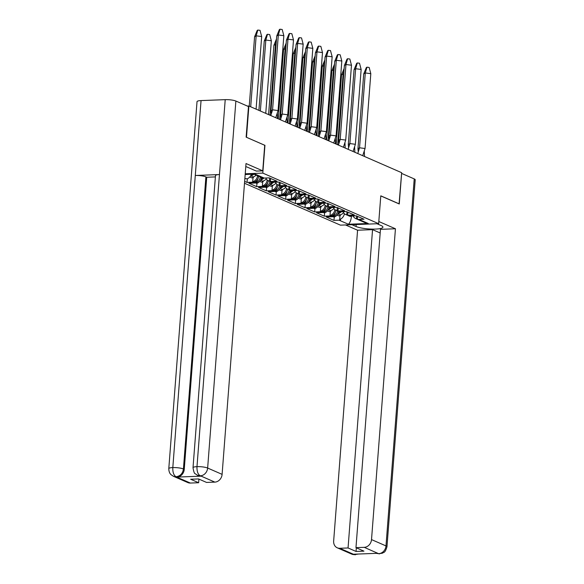 <?xml version="1.0" encoding="UTF-8"?>
<svg xmlns="http://www.w3.org/2000/svg" width="584" height="584" viewBox="0 0 584 584"><rect width="100%" height="100%" fill="white"/><g stroke="black" fill="none" stroke-linecap="round" stroke-linejoin="round"><path stroke-width="0.88" d="M244.506 183.259L340.443 225.147L378.644 223.679L262.8 173.105L245.229 173.784M347.538 215.211A5.877 4.986 -66.4 0 0 348.305 215.649A5.877 4.986 -66.4 0 0 350.217 216L351.218 215.963L349.612 215.255L348.604 215.299A5.877 4.986 113.6 0 1 346.699 214.941L345.582 214.459A5.877 4.986 113.6 0 1 343.137 211.758M345.582 214.459A5.877 4.986 113.6 0 0 346.714 214.773L347.677 215.189A5.877 4.986 -66.4 0 0 348.451 215.226L354.357 215L346.611 211.62L341.552 211.744A4.599 3.905 113.6 0 1 340.063 211.466L339.158 211.072M338.618 211.415A5.877 4.986 113.6 0 1 333.851 217.095L332.895 216.671A5.877 4.986 113.6 0 1 332.106 216.766L331.953 216.701A5.877 4.986 -66.4 0 0 337.508 210.897M341.552 211.744L338.939 211.079A5.877 4.986 113.6 0 1 337.034 210.722L335.917 210.24A5.877 4.986 113.6 0 1 333.471 207.539M331.953 216.701L329.339 216.036L330.34 216A5.877 4.986 113.6 0 0 335.895 210.225A5.877 4.986 113.6 0 0 337.056 210.554L338.012 210.977A5.877 4.986 -66.4 0 0 338.786 211.014L344.691 210.787L336.946 207.4L331.894 207.524A4.599 3.905 113.6 0 1 330.398 207.247L329.493 206.853M328.953 207.196A5.877 4.986 113.6 0 1 324.186 212.875L323.229 212.452A5.877 4.986 113.6 0 1 322.441 212.554L322.288 212.481A5.877 4.986 -66.4 0 0 327.843 206.678M331.894 207.524L329.281 206.86A5.877 4.986 113.6 0 1 327.368 206.502L326.252 206.021A5.877 4.986 113.6 0 1 323.806 203.32M322.288 212.481L321.288 212.525L319.674 211.817L320.682 211.78A5.877 4.986 113.6 0 0 326.23 206.006A5.877 4.986 113.6 0 0 327.39 206.334L328.347 206.758A5.877 4.986 -66.4 0 0 329.12 206.794L335.026 206.568L327.281 203.188L322.229 203.305A4.599 3.905 113.6 0 1 320.733 203.028L319.828 202.633M318.55 202.553A5.877 4.986 -66.4 0 0 319.317 202.991A5.877 4.986 113.6 0 1 314.528 208.656L313.564 208.232A5.877 4.986 113.6 0 1 312.783 208.335L312.623 208.262A5.877 4.986 -66.4 0 0 318.178 202.458M322.229 203.305L319.616 202.641A5.877 4.986 113.6 0 1 317.703 202.283L316.586 201.801A5.877 4.986 113.6 0 1 314.141 199.1M316.586 201.801A5.877 4.986 113.6 0 0 317.725 202.115L318.689 202.538A5.877 4.986 -66.4 0 0 319.463 202.575L325.361 202.349L317.616 198.969L312.564 199.086A4.599 3.905 113.6 0 1 311.068 198.808L310.162 198.414M309.629 198.757A5.877 4.986 113.6 0 1 304.863 204.436L303.899 204.013A5.877 4.986 113.6 0 1 303.118 204.115L302.965 204.042A5.877 4.986 -66.4 0 0 308.513 198.239M312.564 199.086L309.951 198.421A5.877 4.986 113.6 0 1 308.038 198.071L306.928 197.582A5.877 4.986 113.6 0 1 304.476 194.881M306.928 197.582A5.877 4.986 113.6 0 0 308.06 197.896L309.024 198.319A5.877 4.986 -66.4 0 0 309.797 198.356L315.696 198.129L307.958 194.749L302.899 194.866A4.599 3.905 113.6 0 1 301.402 194.589L300.497 194.195M299.964 194.538A5.877 4.986 113.6 0 1 295.197 200.217L294.234 199.801A5.877 4.986 113.6 0 1 293.453 199.896L293.299 199.83A5.877 4.986 -66.4 0 0 298.847 194.027M302.899 194.866L300.286 194.202A5.877 4.986 113.6 0 1 298.38 193.852L297.263 193.362A5.877 4.986 113.6 0 1 294.81 190.661M297.263 193.362A5.877 4.986 113.6 0 0 298.395 193.684L299.358 194.1A5.877 4.986 -66.4 0 0 300.132 194.136L306.038 193.91L298.293 190.53L293.234 190.647A4.599 3.905 113.6 0 1 291.744 190.369L290.839 189.975M290.299 190.326A5.877 4.986 113.6 0 1 285.532 195.998L284.576 195.582A5.877 4.986 113.6 0 1 283.787 195.677L283.634 195.611A5.877 4.986 -66.4 0 0 289.189 189.807M293.234 190.647L290.62 189.982A5.877 4.986 113.6 0 1 288.715 189.632L287.598 189.143A5.877 4.986 113.6 0 1 285.153 186.442M283.634 195.611L281.021 194.947L282.021 194.903A5.877 4.986 113.6 0 0 287.576 189.136A5.877 4.986 113.6 0 0 288.737 189.464L289.693 189.88A5.877 4.986 -66.4 0 0 290.467 189.917L296.373 189.691L288.627 186.311L283.576 186.427A4.599 3.905 113.6 0 1 282.079 186.15L281.174 185.756M279.889 185.683A5.877 4.986 -66.4 0 0 280.663 186.113A5.877 4.986 113.6 0 1 275.867 191.778L274.911 191.362A5.877 4.986 113.6 0 1 274.122 191.457L273.969 191.391A5.877 4.986 -66.4 0 0 279.524 185.588M283.576 186.427L280.962 185.763A5.877 4.986 113.6 0 1 279.05 185.413L277.933 184.924A5.877 4.986 113.6 0 1 275.487 182.223M277.933 184.924A5.877 4.986 113.6 0 0 279.072 185.245L280.028 185.661A5.877 4.986 -66.4 0 0 280.802 185.697L286.707 185.471L278.962 182.091L273.911 182.215A4.599 3.905 113.6 0 1 272.414 181.938L271.509 181.536M270.969 181.887A5.877 4.986 113.6 0 1 266.209 187.559L265.245 187.143A5.877 4.986 113.6 0 1 264.464 187.238L264.304 187.172A5.877 4.986 -66.4 0 0 269.859 181.368M334.793 209.525L334.793 209.576A5.877 4.986 113.6 0 1 330.011 215.416L330.975 215.832A5.877 4.986 113.6 0 1 330.186 215.934L324.288 216.16L324.66 212.751M325.135 205.305L325.127 205.356A5.877 4.986 113.6 0 1 320.346 211.196L321.309 211.612A5.877 4.986 113.6 0 1 320.521 211.715L314.623 211.941L314.995 208.532M315.469 201.086L315.462 201.137A5.877 4.986 113.6 0 1 310.681 206.977L311.644 207.393A5.877 4.986 113.6 0 1 310.863 207.495L304.957 207.721L305.33 204.312M305.804 196.866L305.797 196.917A5.877 4.986 113.6 0 1 301.023 202.757L301.979 203.181A5.877 4.986 113.6 0 1 301.198 203.276L295.292 203.502L295.665 200.093M296.139 192.647L296.139 192.698A5.877 4.986 113.6 0 1 291.358 198.538L292.314 198.962A5.877 4.986 113.6 0 1 291.533 199.056L285.627 199.283L285.999 195.874M286.474 188.428L286.474 188.479A5.877 4.986 113.6 0 1 281.692 194.319L282.656 194.742A5.877 4.986 113.6 0 1 281.868 194.837L275.969 195.063L276.334 191.661M276.816 184.208L276.809 184.259A5.877 4.986 113.6 0 1 272.027 190.099L272.991 190.523A5.877 4.986 113.6 0 1 272.202 190.618L266.304 190.844L266.676 187.442M267.151 179.989L267.143 180.04A5.877 4.986 113.6 0 1 262.362 185.887L263.326 186.303A5.877 4.986 113.6 0 1 262.537 186.398L256.639 186.625L257.011 183.223M273.911 182.215L271.297 181.551A5.877 4.986 113.6 0 1 269.385 181.193L268.268 180.704A5.877 4.986 113.6 0 1 265.822 178.003M268.268 180.704A5.877 4.986 113.6 0 0 269.406 181.025L270.37 181.441A5.877 4.986 -66.4 0 0 271.144 181.478L277.042 181.252L269.297 177.872L264.18 178.069A6.774 5.745 113.6 0 1 262.639 177.894L263.618 178.062M261.333 177.383L261.325 177.5A5.877 4.986 113.6 0 1 256.544 183.339L255.58 182.923A5.877 4.986 113.6 0 1 254.799 183.018L254.646 182.953A5.877 4.986 -66.4 0 0 260.208 177.01L260.216 176.894M254.646 182.953L253.638 182.989L252.032 182.288L253.033 182.252A5.877 4.986 113.6 0 0 258.595 176.31L258.603 176.193M257.493 175.704L257.478 175.82A5.877 4.986 113.6 0 1 252.704 181.668L253.66 182.084A5.877 4.986 113.6 0 1 252.879 182.179L246.974 182.405L247.375 178.77M269.406 181.025L269.64 178.018M253.062 176.959L252.704 181.668M270.647 183.361A8.563 7.271 113.7 0 0 272.1 182.376A5.877 4.986 113.6 0 0 273.246 182.697L273.276 182.31M279.072 185.245L279.298 182.237M262.727 181.179L262.362 185.887M282.568 186.471A5.877 4.986 -66.4 0 1 280.663 186.113L281.773 186.603A5.877 4.986 113.6 0 0 282.911 186.917L282.941 186.53M288.737 189.464L288.963 186.457M272.392 185.398L272.027 190.099M289.554 189.895A5.877 4.986 -66.4 0 0 290.321 190.333L291.438 190.822A5.877 4.986 113.6 0 0 292.577 191.136L292.606 190.749M298.395 193.684L298.628 190.676M282.057 189.618L281.692 194.319M299.22 194.114A5.877 4.986 -66.4 0 0 299.986 194.552L301.103 195.041A5.877 4.986 113.6 0 0 302.242 195.355L302.271 194.968M308.06 197.896L308.294 194.895M291.715 193.837L291.358 198.538M309.301 200.239A8.563 7.271 113.7 0 0 310.754 199.253A5.877 4.986 113.6 0 0 311.9 199.575L311.929 199.188M317.725 202.115L317.959 199.115M301.38 198.056L301.023 202.757M318.966 204.458A8.563 7.271 113.7 0 0 320.419 203.473A5.877 4.986 113.6 0 0 321.565 203.794L321.594 203.4M327.39 206.334L327.624 203.334M311.046 202.276L310.681 206.977M328.208 206.773A5.877 4.986 -66.4 0 0 328.982 207.211L330.091 207.692A5.877 4.986 113.6 0 0 331.23 208.013L331.259 207.619M337.056 210.554L337.282 207.554M320.711 206.495L320.346 211.196M338.297 212.89A8.563 7.271 113.7 0 0 339.742 211.904A5.877 4.986 113.6 0 0 340.895 212.233L340.925 211.839M346.714 214.773L346.947 211.773M330.376 210.714L330.011 215.416M348.305 215.649L349.422 216.131A5.877 4.986 113.6 0 0 350.561 216.452L350.59 216.058M350.561 216.452L349.597 216.029A5.877 4.986 -66.4 0 0 350.371 216.065L356.276 215.839L364.014 219.219L358.897 219.416L368.219 223.489L348.392 224.249L339.07 220.183L333.946 220.38L334.318 216.971M332.106 216.766L326.208 216.993L333.946 220.38M322.441 212.554L316.543 212.78L324.288 216.16M312.783 208.335L306.877 208.561L314.623 211.941M312.623 208.262L311.622 208.306L310.009 207.597L310.863 207.495M303.118 204.115L297.212 204.342L304.957 207.721M302.965 204.042L301.957 204.086L300.351 203.378L301.198 203.276M293.453 199.896L287.547 200.122L295.292 203.502M293.299 199.83L292.292 199.867L290.686 199.159L291.533 199.056M283.787 195.677L277.889 195.903L285.627 199.283M274.122 191.457L268.224 191.683L275.969 195.063M273.969 191.391L271.356 190.727L272.202 190.618M264.464 187.238L258.559 187.464L266.304 190.844M264.304 187.172L261.69 186.508L262.537 186.398M254.799 183.018L248.893 183.245L256.639 186.625M244.645 181.39L246.974 182.405M270.37 181.441L270.596 178.441M347.677 215.189L347.911 212.189M340.895 212.233L339.932 211.809A5.877 4.986 -66.4 0 0 340.706 211.846M338.012 210.977L338.245 207.97M331.23 208.013L330.267 207.59A5.877 4.986 -66.4 0 0 331.048 207.634M328.347 206.758L328.58 203.75M321.565 203.794L320.609 203.378A5.877 4.986 -66.4 0 0 321.382 203.414M318.689 202.538L318.915 199.531M311.9 199.575L310.943 199.159A5.877 4.986 -66.4 0 0 311.717 199.195M309.024 198.319L309.25 195.311M302.242 195.355L301.278 194.939A5.877 4.986 -66.4 0 0 302.052 194.976M299.358 194.1L299.592 191.092M292.577 191.136L291.613 190.72A5.877 4.986 -66.4 0 0 292.387 190.756M289.693 189.88L289.927 186.88M282.911 186.917L281.948 186.5A5.877 4.986 -66.4 0 0 282.722 186.537M280.028 185.661L280.262 182.661M273.246 182.697L272.29 182.281A5.877 4.986 -66.4 0 0 273.064 182.317M399.076 203.904L401.646 172.689L248.886 106.003L247.361 106.062M264.713 145.277L246.317 137.218M246.484 137.211L248.886 106.003M399.244 203.896L380.79 195.837L378.644 223.679M264.946 145.27L262.8 173.105M251.332 174.317A6.774 5.745 113.6 0 1 246.893 178.952L245.93 178.536A6.774 5.745 113.6 0 1 244.849 178.792M263.596 178.317A6.774 5.745 113.6 0 1 262.939 178.083L254.077 174.214M340.041 214.934L339.691 219.467A6.774 5.745 -66.4 0 0 344.421 213.707M353.108 215.963A6.774 5.745 -66.4 0 0 355.736 218.591A6.774 5.745 -66.4 0 0 356.393 218.825L356.612 215.985M339.07 220.183A6.774 5.745 -66.4 0 0 340.647 219.883L339.691 219.467M356.393 218.825L357.357 219.241L357.569 216.408M357.357 219.241A6.774 5.745 -66.4 0 0 358.897 219.416M268.246 180.697A5.877 4.986 113.6 0 1 262.698 186.471M277.911 184.916A5.877 4.986 113.6 0 1 272.363 190.683M297.234 193.348A5.877 4.986 113.6 0 1 291.686 199.122M306.899 197.567A5.877 4.986 113.6 0 1 301.351 203.341M316.564 201.787A5.877 4.986 113.6 0 1 311.017 207.561M270.224 181.463A5.877 4.986 -66.4 0 0 270.998 181.894A5.877 4.986 -66.4 0 0 272.903 182.252M290.321 190.333A5.877 4.986 -66.4 0 0 292.234 190.691M299.986 194.552A5.877 4.986 -66.4 0 0 301.899 194.91M308.885 198.334A5.877 4.986 -66.4 0 0 309.651 198.772A5.877 4.986 -66.4 0 0 311.564 199.122M320.433 203.473L319.317 202.991A5.877 4.986 -66.4 0 0 321.222 203.341M328.982 207.211A5.877 4.986 -66.4 0 0 330.887 207.561M337.873 210.992A5.877 4.986 -66.4 0 0 338.64 211.43A5.877 4.986 -66.4 0 0 340.552 211.78M257.953 178.704A4.599 3.905 113.6 0 1 253.638 182.989M267.618 182.923A4.599 3.905 113.6 0 1 263.304 187.208M351.218 215.963A4.599 3.905 113.6 0 1 349.721 215.686L348.816 215.292M335.267 212.452A4.599 3.905 113.6 0 1 330.953 216.737M325.602 208.232A4.599 3.905 113.6 0 1 321.288 212.525M315.937 204.013A4.599 3.905 113.6 0 1 311.622 208.306M306.272 199.801A4.599 3.905 113.6 0 1 301.957 204.086M296.606 195.582A4.599 3.905 113.6 0 1 292.292 199.867M286.948 191.362A4.599 3.905 113.6 0 1 282.634 195.647M277.283 187.143A4.599 3.905 113.6 0 1 272.969 191.428M368.219 223.489L364.774 222.533L355.736 218.591M348.392 224.249C350.006 222.825 351.05 220.066 351.524 215.971M245.171 174.55L254.85 174.003L264.18 178.069M249.244 106.157L254.58 36.821L256.164 35.821L261.676 36.551L256.091 109.15M250.704 106.799L256.164 35.821L257.829 30.054L260.033 30.339L261.676 36.551M257.829 30.054L257.194 30.448L254.58 36.821M256.245 175.156A8.563 7.271 113.7 0 1 253.127 176.945L253.587 177.375L251.813 177.916L249.762 177.018M253.843 174.222A8.563 7.271 113.7 0 1 250.813 175.93L250.514 176.018M252.339 174.28A8.563 7.271 113.7 0 1 251.025 175.076M258.909 110.376L264.245 41.041L265.829 40.041L271.341 40.77L265.749 113.369M260.362 111.011L265.829 40.041L267.487 34.266L269.691 34.558L271.341 40.77M267.487 34.266L266.859 34.668L264.245 41.041M266.304 178.996A8.563 7.271 113.7 0 1 262.793 181.164L263.245 181.595L261.479 182.135L259.734 181.368M263.902 178.076A8.563 7.271 113.7 0 1 260.566 180.12M262.661 177.959A8.563 7.271 113.7 0 1 260.982 179.142M268.574 114.595L273.911 45.26L276.101 44.34M270.027 115.23L275.487 44.26L276.327 41.354M276.517 38.887L273.911 45.26M275.969 183.215A8.563 7.271 113.7 0 1 272.458 185.383L272.911 185.814L271.144 186.347L269.399 185.588M273.137 182.683A8.563 7.271 113.7 0 1 270.231 184.34M278.239 118.815L283.568 49.472L285.758 48.56M279.692 119.45L285.153 48.479L285.992 45.574M286.182 43.106L283.568 49.472M285.634 187.435A8.563 7.271 113.7 0 1 282.123 189.596L282.576 190.034L280.809 190.566L279.057 189.807M282.802 186.902A8.563 7.271 113.7 0 1 279.897 188.559M281.758 186.595A8.563 7.271 113.7 0 1 280.313 187.581M287.897 123.034L293.234 53.691L295.424 52.779M289.357 123.669L294.818 52.699L295.657 49.786M295.847 47.326L293.234 53.691M295.3 191.654A8.563 7.271 113.7 0 1 291.781 193.815L292.241 194.253L290.467 194.786L288.722 194.019M292.467 191.121A8.563 7.271 113.7 0 1 289.562 192.778M291.423 190.815A8.563 7.271 113.7 0 1 289.978 191.8M297.563 127.254L302.899 57.911L305.089 56.998M299.023 127.889L304.483 56.918L305.322 54.005M305.512 51.545L302.899 57.911M304.965 195.874A8.563 7.271 113.7 0 1 301.446 198.034L301.906 198.472L300.132 199.005L298.387 198.239M302.132 195.341A8.563 7.271 113.7 0 1 299.227 196.991M301.089 195.034A8.563 7.271 113.7 0 1 299.643 196.02M307.228 131.473L312.564 62.13L314.754 61.218M308.68 132.108L314.148 61.137L314.98 58.225M315.178 55.765L312.564 62.13M314.623 200.093A8.563 7.271 113.7 0 1 311.111 202.254L311.564 202.692L309.797 203.225L308.053 202.458M311.798 199.56A8.563 7.271 113.7 0 1 308.885 201.21M316.893 135.692L322.229 66.35L324.419 65.437M318.346 136.327L323.806 65.357L324.646 62.444M324.843 59.977L322.229 66.35M324.288 204.312A8.563 7.271 113.7 0 1 320.777 206.473L321.229 206.911L319.463 207.444L317.718 206.678M321.456 203.779A8.563 7.271 113.7 0 1 318.55 205.429M326.558 139.912L331.894 70.569L334.084 69.657M328.011 140.547L333.471 69.576L334.311 66.664M334.501 64.196L331.894 70.569M333.953 208.532A8.563 7.271 113.7 0 1 330.442 210.693L330.894 211.123L329.128 211.663L327.376 210.897M331.121 207.999A8.563 7.271 113.7 0 1 328.215 209.649M330.084 207.692A8.563 7.271 113.7 0 1 328.631 208.671M336.216 144.131L341.552 74.788L343.742 73.869M337.676 144.766L343.137 73.788L343.976 70.883M344.166 68.416L341.552 74.788M343.618 212.751A8.563 7.271 113.7 0 1 340.1 214.912L340.56 215.343L338.786 215.883L337.041 215.116M340.786 212.218A8.563 7.271 113.7 0 1 337.88 213.868M275.743 117.727L278.079 110.551L272.567 109.821L270.801 115.566M277.32 113.252L277.539 118.515M271.283 113.792L270.983 110.821L272.567 109.821L278.327 34.974L276.743 35.967L270.983 110.821M278.079 110.551L283.839 35.697L278.327 34.974L279.984 29.2L279.356 29.601L276.743 35.967M279.984 29.2L282.189 29.492L283.839 35.697M285.408 121.947L287.744 114.771L282.225 114.041L280.466 119.786M286.978 117.472L287.204 122.728M280.948 118.012L280.649 115.041L282.225 114.041L287.985 39.194L286.408 40.186L280.649 115.041M287.744 114.771L293.497 39.916L287.985 39.194L289.649 33.419L289.022 33.814L286.408 40.186M289.649 33.419L291.854 33.711L293.497 39.916M295.073 126.166L297.402 118.99L291.891 118.26L290.131 124.005M296.643 121.691L296.869 126.947M290.613 122.231L290.314 119.253L291.891 118.26L297.65 43.413L296.073 44.406L290.314 119.253M297.402 118.99L303.162 44.136L297.65 43.413L299.315 37.639L298.679 38.033L296.073 44.406M299.315 37.639L301.519 37.931L303.162 44.136M304.738 130.385L307.067 123.202L301.556 122.479L299.789 128.225M306.308 125.91L306.534 131.166M300.278 126.451L299.972 123.472L301.556 122.479L307.315 47.633L305.731 48.625L299.972 123.472M307.067 123.202L312.827 48.355L307.315 47.633L308.98 41.858L308.345 42.252L305.731 48.625M308.98 41.858L311.184 42.143L312.827 48.355M314.396 134.605L316.732 127.422L311.221 126.699L309.454 132.444M315.973 130.13L316.2 135.386M309.936 130.67L309.637 127.692L311.221 126.699L316.981 51.845L315.397 52.845L309.637 127.692M316.732 127.422L322.492 52.575L316.981 51.845L318.645 46.078L318.01 46.472L315.397 52.845M318.645 46.078L320.85 46.362L322.492 52.575M324.062 138.824L326.398 131.641L320.886 130.918L319.119 136.663M325.638 134.349L325.865 139.605M319.601 134.889L319.302 131.911L320.886 130.918L326.646 56.064L325.062 57.064L319.302 131.911M326.398 131.641L332.157 56.794L326.646 56.064L328.303 50.297L327.675 50.691L325.062 57.064M328.303 50.297L330.507 50.582L332.157 56.794M333.727 143.036L336.063 135.86L330.544 135.138L328.785 140.883M335.296 138.569L335.523 143.825M329.267 139.102L328.967 136.13L330.544 135.138L336.304 60.283L334.727 61.284L328.967 136.13M336.063 135.86L341.822 61.013L336.304 60.283L337.968 54.509L337.34 54.911L334.727 61.284M337.968 54.509L340.173 54.801L341.822 61.013M343.392 147.256L345.721 140.08L340.209 139.357L338.45 145.102M344.962 142.788L345.188 148.044M338.932 143.321L338.632 140.35L340.209 139.357L345.969 64.503L344.392 65.496L338.632 140.35M345.721 140.08L351.48 65.233L345.969 64.503L347.633 58.729L346.998 59.13L344.392 65.496M347.633 58.729L349.838 59.02L351.48 65.233M353.057 151.475L355.386 144.299L349.874 143.569L348.115 149.322M354.627 147L354.853 152.263M348.597 147.54L348.29 144.569L349.874 143.569L355.634 68.722L354.05 69.715L348.29 144.569M355.386 144.299L361.146 69.445L355.634 68.722L357.298 62.948L356.663 63.349L354.05 69.715M357.298 62.948L359.503 63.24L361.146 69.445M362.715 155.694L365.051 148.518L359.54 147.788L357.773 153.541M364.292 151.22L364.518 156.483M358.255 151.76L357.956 148.789L359.54 147.788L365.299 72.942L363.715 73.934L357.956 148.789M365.051 148.518L370.811 73.664L365.299 72.942L366.964 67.167L366.329 67.569L363.715 73.934M366.964 67.167L369.168 67.459L370.811 73.664M262.749 170.842L246.017 163.535L222.102 474.361A7.665 6.504 113.6 0 1 214.846 482.114L200.378 475.799L197.611 475.347L195.253 473.741C194.443 473.792 193.698 471.777 193.012 467.711L215.489 175.602A7.862 1.577 4.4 0 1 219.46 174.55L225.22 99.652A7.862 1.577 4.4 0 1 235.878 101.047L248.485 106.551L246.134 137.138L264.713 145.248L262.749 170.842L256.339 171.083L247.543 167.243A14.374 2.884 -175.6 0 0 245.784 166.608M214.846 482.114L206.546 482.428L198.56 478.938L190.654 479.245L198.64 482.734L190.347 483.048A7.665 6.504 113.6 0 1 187.851 482.588L173.39 476.274A7.665 6.504 -66.4 0 0 175.879 476.734L190.347 483.048M173.39 476.274L171.024 474.668C170.893 474.493 168.864 473.076 168.791 468.638L197.027 101.638A7.862 1.577 4.4 0 1 201.057 100.579L195.29 175.477A7.862 1.577 4.4 0 1 205.897 176.879L183.42 468.981L184.252 469.346A7.665 6.504 113.6 0 1 176.996 477.091L200.94 476.172A7.665 6.504 113.6 0 1 198.451 475.712L197.611 475.347M225.22 99.652L201.057 100.579M193.012 467.711A7.862 1.577 4.4 0 1 196.983 466.652L219.46 174.55L195.29 175.477L172.813 467.58C172.652 472.215 173.696 475.252 175.952 476.69L175.879 476.734M198.64 482.734L198.918 479.099M215.387 176.908L206.729 177.244L184.252 469.346M206.729 177.244L205.897 176.879M235.878 101.047L207.641 468.047A7.862 1.577 4.4 0 0 196.983 466.652C196.83 471.295 197.888 474.332 200.166 475.756M356.203 224.541L356.05 226.512A14.374 2.884 -175.6 0 0 372.066 229.096A14.374 2.884 -175.6 0 0 382.914 227.132A14.374 2.884 -175.6 0 0 381.104 225.548L376.965 223.738M356.05 226.512L351.904 224.701M345.502 224.949L357.576 230.22L372.555 229.643L348.057 547.96L339.764 548.281L354.225 554.596L353.67 554.216L377.614 553.296L378.651 553.698L364.263 547.339A7.665 6.504 -66.4 0 0 371.519 539.594L385.988 545.909L414.224 178.908L401.617 173.404L399.266 203.984L380.783 195.917M380.177 232.972L372.555 229.643M356.328 547.814L356.05 551.449L363.956 551.143L355.97 547.653L380.461 229.337L395.441 228.767L371.519 539.594M378.812 221.504L395.441 228.767M357.576 230.22L333.654 541.047A7.665 6.504 -66.4 0 0 337.275 547.814A7.665 6.504 -66.4 0 0 339.764 548.281M414.224 178.908A7.862 1.577 4.4 0 1 415.209 179.77L386.973 546.77A7.862 1.577 4.4 0 0 385.988 545.909A7.665 6.504 113.6 0 1 378.731 553.654M355.97 547.653L364.263 547.339M356.05 551.449L348.057 547.96M356.685 554.099L354.503 554.581M358.423 554.034L354.437 554.632M386.973 546.77C384.841 553.771 383.622 551.938 382.44 553.201L378.651 553.698M261.325 177.5L260.208 177.01M258.595 176.31L257.478 175.82M245.185 174.368L254.85 174.003M253.127 176.945L250.813 175.93M262.793 181.164L260.537 180.171M272.458 185.383L270.202 184.391M282.123 189.596L279.867 188.61M291.781 193.815L289.533 192.829M301.446 198.034L299.19 197.049M311.111 202.254L308.856 201.268M320.777 206.473L318.521 205.488M330.442 210.693L328.186 209.707M340.1 214.912L337.851 213.927M176.996 477.091L175.959 476.69M200.1 475.807L200.94 476.172M200.378 475.799A7.665 6.504 113.6 0 0 207.641 468.047L222.102 474.361M168.791 468.638A7.862 1.577 4.4 0 1 172.813 467.58A7.862 1.577 4.4 0 1 183.42 468.981C182.748 473.5 180.325 476.084 176.156 476.726M355.357 554.8L351.736 554.128A7.665 6.504 -66.4 0 0 354.225 554.596M376.33 553.347L378.447 553.661M272.115 182.383L270.998 181.894M310.768 199.261L309.651 198.772M339.757 211.912L338.64 211.43M337.275 547.814L351.736 554.128M379.556 553.873L375.957 553.201"/></g></svg>
